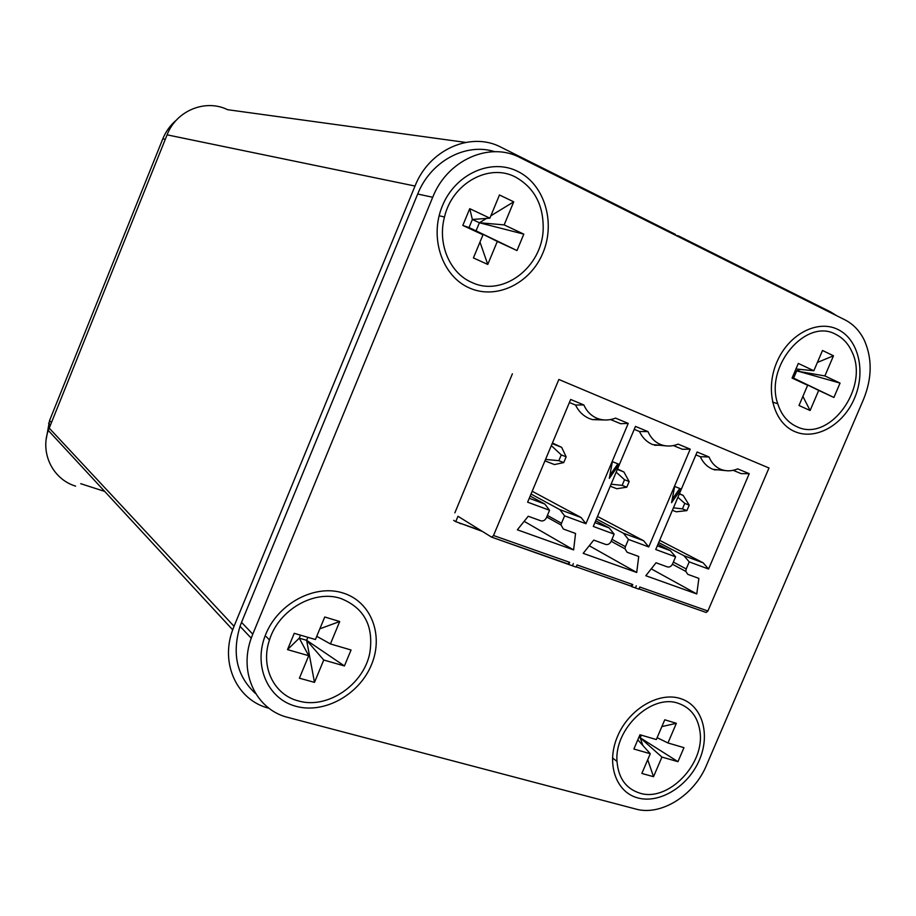 <?xml version="1.0" encoding="UTF-8"?>
<svg xmlns="http://www.w3.org/2000/svg" width="916" height="916" viewBox="0 0 916 916"><rect width="100%" height="100%" fill="white"/><g stroke="black" fill="none" stroke-linecap="round" stroke-linejoin="round"><path stroke-width="1.37" d="M75.639 486.133C53.059 479.446 39.96 453.397 48.296 430.428L167.09 134.847C176.261 110.573 205.493 98.71 227.637 109.702L465.557 142.404M676.088 235.526L675.138 234.244L501.166 147.293C471.099 131.183 429.272 149.377 415.017 186.04L167.09 134.847M49.178 428.07L234.038 626.292L415.017 186.04M234.038 626.292L232.687 629.807C219.886 664.02 237.519 700.637 269.006 708.263M836.743 315.757L830.594 311.921L678.458 235.893L676.947 235.962M340.855 598.503C314.417 589.377 278.659 609.77 269.476 639.986C260.19 666.791 273.976 694.935 298.41 700.923C327.401 709.579 363.801 684.71 369.801 652.982C373.923 626.097 364.27 607.938 340.855 598.503M344.427 665.955L323.749 660.024L314.486 682.374L299.406 678.183L308.715 655.707L287.51 649.616L294.242 633.322L315.413 639.528L324.745 616.995L339.71 621.517L330.424 643.937L351.057 649.994L344.427 665.955L306.631 640.318L323.749 660.024M330.424 643.937L316.753 636.288M308.715 655.707L299.257 638.166L300.494 635.154M287.51 649.616L299.257 638.166L306.631 640.318L307.868 637.318M314.486 682.374L306.631 640.318M339.71 621.517L319.856 628.8M515.479 177.051C489.075 162.911 452.241 183.189 444.478 217.023C437.241 243.896 449.836 273.22 471.809 282.426C502.724 297.391 542.283 267.277 543.188 229.092C543.566 205.024 534.326 187.677 515.479 177.051M516.99 250.56L497.308 241.435L487.77 264.438L473.412 257.923L482.995 234.794L462.798 225.439L469.736 208.676L489.877 218.157L499.483 194.971L513.727 201.829L504.166 224.889L523.803 234.141L516.99 250.56L476.057 230.843L497.308 241.435M504.166 224.889L479.4 222.76L476.057 230.843L469.026 227.58L472.37 219.474L489.877 218.157M523.803 234.141L479.4 222.76L472.37 219.474L469.736 208.676M482.995 234.794L469.026 227.58L462.798 225.439M487.77 264.438L479.973 242.076M513.727 201.829L490.873 215.775M486.533 218.409L479.4 222.76M835.987 334.477C806.229 317.245 764.402 366.583 777.764 403.796C781.314 414.811 787.6 422.413 796.622 426.581C829.186 443.218 870.017 387.365 851.846 351.572C848.25 343.695 842.96 338.004 835.987 334.477M833.904 397.464L818.698 390.411L810.099 410.517L799.004 405.49L807.637 385.281L792.077 378.068L798.317 363.434L813.843 370.751L822.499 350.485L833.491 355.786L824.881 375.938L840.052 383.094L833.904 397.464L793.611 378.136L818.698 390.411M824.881 375.938L796.634 371.049L793.611 378.136L792.306 377.529M840.052 383.094L795.34 370.43M795.958 368.965L813.843 370.751M807.637 385.281L792.26 377.644M810.099 410.517L802.897 396.388M833.491 355.786L817.393 362.45M800.55 369.423L796.634 371.049M678.355 703.351C651.86 693.446 614.247 728.644 617.006 761.436C618.403 778.222 626.052 788.802 639.975 793.187C668.417 802.279 705.423 763.509 699.904 731.071C697.717 716.873 690.538 707.633 678.355 703.351M677.955 761.677L661.925 757.074L653.532 776.699L641.853 773.447L650.28 753.731L633.872 749.025L639.963 734.758L656.325 739.555L664.764 719.793L676.363 723.297L667.959 742.968L683.966 747.662L677.955 761.677L640.215 737.792L661.925 757.074M667.959 742.968L657.127 737.689M650.28 753.731L637.799 739.83M641.337 735.159L640.215 737.792L638.841 737.391M653.532 776.699L647.715 759.719M642.826 745.441L640.215 737.792M676.363 723.297L661.856 726.606M104.699 491.411L80.711 483.694M46.235 439.05L49.544 420.593L162.819 138.82C165.842 131.412 170.342 125.194 176.319 120.168M442.382 205.894C429.02 237.736 442.291 276.403 469.496 288.013C496.529 300.082 530.421 283.445 542.936 252.885C555.817 222.496 544.562 184.494 517.803 171.429C491.251 157.895 455.332 173.868 442.382 205.894M776.825 362.175C764.837 389.93 773.516 422.528 794.538 431.47C815.4 440.814 843.121 425.219 854.433 398.437C866.055 371.781 858.75 339.618 838.083 329.565C817.61 319.1 788.516 334.26 776.825 362.175M617.567 736.269C605.854 763.36 615.804 792.329 637.937 797.951C659.909 803.973 688.34 786.134 699.366 760.017C710.713 733.991 702.194 705.24 680.405 698.553C658.799 691.477 628.937 709.098 617.567 736.269M265.8 634.193C252.805 665.153 267.621 699.08 296.166 706.362C324.527 714.091 359.278 694.546 371.427 664.844C383.976 635.257 371.243 601.697 343.111 593.03C315.184 583.916 278.361 603.106 265.8 634.193M432.707 197.272L417.696 194.02L241.526 622.342L252.77 634.158L251.236 638.2C238.423 673.008 256.343 709.957 288.139 717.48L635.83 809.057C660.997 816.259 694.156 795.317 706.499 765.249L863.582 399.25C872.078 378.205 872.341 358.591 864.383 340.397C859.838 331.02 853.357 324.161 844.93 319.844L520.059 157.609C489.671 141.316 447.248 159.945 432.707 197.272L252.77 634.158M459.351 522.933L482.377 531.417M460.702 523.792L458.527 522.647M454.851 512.868L512.399 373.797M255.759 693.721C236.946 676.546 231.702 654.07 240.026 626.304L241.526 622.342M417.696 194.02C430.6 161.25 465.797 142.346 494.743 151.69M657.997 544.207L670.34 550.653L675.596 556.848L655.742 549.508L697.11 452.012L709.007 456.958C711.503 462.912 715.407 467.023 720.743 469.313L722.14 469.816C727.155 471.397 732.353 471.087 737.723 468.889L749.231 473.664L708.572 569.031L703.167 562.836L659.635 540.314M749.231 473.664L741.17 473.629L733.178 470.32M651.242 568.859L696.778 593.957L698.874 578.385L687.836 574.366L685.809 571.401L686.233 568.939L673.375 562.092M670.34 550.653L657.31 545.81M708.572 569.031L689.233 561.886L683.909 555.691L658.684 542.57M689.233 561.886L686.233 568.939M703.167 562.836L683.909 555.691M725.392 470.584L712.797 469.301C707.244 466.942 703.087 462.752 700.305 456.706L695.897 454.874M679.34 493.896L683.187 495.419L679.432 493.678M696.778 593.957L645.814 575.729L656.039 562.779L667.363 566.901C669.55 567.405 671.291 566.42 672.584 563.935L675.596 556.848M684.767 503.388L682.443 508.884L686.874 510.613L689.198 505.128L684.767 503.388L677.897 497.285M673.42 507.842L682.443 508.884M686.874 510.613L676.237 511.792L672.378 510.292M683.187 495.419L689.198 505.128M630.643 585.965L631.891 586.687L632.796 584.568L630.643 585.965L576.233 566.844L631.067 586.08M611.098 484.198L622.147 485.377L626.796 487.186L629.178 481.564L624.529 479.744L616.182 472.141M626.796 487.186L616.812 488.743L610.251 486.201M617.35 469.37L623.899 471.969L629.178 481.564M709.007 456.958L700.305 456.706M595.675 520.757L609.151 527.937L614.144 534.143L611.075 541.413C609.747 543.955 607.938 544.963 605.636 544.425L593.74 540.096L583.194 553.344L636.712 572.477L638.727 556.481L627.139 552.256L624.964 548.798L625.399 546.657L628.456 539.432L648.757 546.932L690.217 449.149L678.138 444.134C672.699 446.298 667.398 446.607 662.245 445.084L660.39 444.42C654.791 442.027 650.646 437.756 647.978 431.596L639.46 431.505L634.238 429.352M673.397 445.565L682.363 449.275L690.217 449.149M623.899 471.969L617.51 468.992M480.992 530.559L455.733 521.662L457.977 516.28L491.457 537.062L576.118 567.107L577.046 564.92L632.796 584.568M453.672 520.368L455.733 521.662M631.891 586.687L635.406 587.923L636.311 585.805M635.406 587.923L638.921 589.16L639.815 587.03L707.908 611.018L706.167 612.472L639.024 588.908M636.712 572.477L589.251 545.73M568.744 564.508L569.66 562.332L567.954 563.913M707.908 611.018L768.982 467.996L558.852 379.476L493.518 535.505L491.846 537.165M572.443 565.813L573.359 563.626M612.369 461.653L609.312 478.37L619.205 464.366L612.369 461.653M674.668 486.43L671.565 502.689L681.16 489.018L674.668 486.43M596.969 418.257C591.072 415.75 586.687 411.307 583.824 404.941L570.668 399.479L527.616 502.174L549.554 510.281L546.417 517.735C545.066 520.345 543.177 521.364 540.761 520.792L528.246 516.246L517.357 529.803L573.622 549.921L575.546 533.467L563.374 529.036L561.061 525.005L561.485 523.254L564.611 515.845L585.942 523.723L628.239 423.398L615.541 418.12C610.148 420.204 604.846 420.547 599.648 419.173L596.969 418.257M614.144 534.143L593.282 526.437L635.475 426.409L647.978 431.596M617.888 463.851L609.907 475.152M624.529 479.744L622.147 485.377M573.622 549.921L524.158 521.33M604.594 419.975L592.4 419.608L589.469 418.612C583.343 416.013 578.694 411.49 575.511 405.032L583.824 404.941M585.942 523.723L581.087 517.517L559.848 509.64L531.028 494.033M564.611 515.845L559.848 509.64M581.087 517.517L532.185 491.251M628.239 423.398L620.613 423.707L610.594 419.562M530.169 496.071L544.871 504.075L549.554 510.281M544.871 504.075L529.242 498.27M569.409 402.502L575.511 405.032M563.729 462.591L566.145 456.821L561.268 454.909L558.84 460.679L563.729 462.591L554.466 464.561L544.928 460.863M552.176 443.596L561.68 447.351L552.417 443.012M561.68 447.351L566.145 456.821M561.268 454.909L551.329 445.6M545.535 459.42L558.84 460.679M628.456 539.432L623.407 533.226L596.442 518.948M648.757 546.932L643.605 540.726L623.407 533.226M643.605 540.726L597.495 516.452M666.379 445.92L652.65 444.581C646.833 442.107 642.425 437.756 639.46 431.505M679.798 488.468L672.218 499.289M609.151 527.937L594.885 522.635M676.054 235.412L677.68 235.733M165.269 139.346L162.819 138.82M49.544 420.593L51.399 422.539M567.542 563.798L491.743 537.165M493.518 535.505L569.66 562.332M561.485 523.254L547.39 515.422M625.399 546.657L611.945 539.352M48.296 430.428L232.687 629.807M266.258 636.666L269.476 639.986M440.241 216.004L444.478 217.023M772.509 402.021L777.764 403.796M612.518 757.944L617.006 761.436M48.582 423.215L50.369 425.116M251.236 638.2L240.026 626.304M685.809 571.401L672.447 564.256M639.036 588.885L706.167 612.472M561.061 525.005L546.726 517.013M599.648 419.173L592.4 419.608M722.14 469.816L714.32 469.862M624.964 548.798L611.132 541.264M662.245 445.084L654.677 445.302"/></g></svg>
